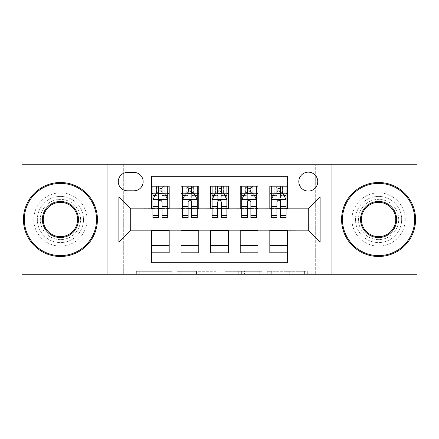 <?xml version="1.0" encoding="UTF-8"?>
<svg xmlns="http://www.w3.org/2000/svg" width="439" height="439" viewBox="0 0 439 439"><rect width="100%" height="100%" fill="white"/><g stroke="black" fill="none" stroke-linecap="round" stroke-linejoin="round"><path stroke-width="0.33" stroke-dasharray="2.19 1.65" d="M172.148 274.254L139.251 274.254L172.148 274.254L172.148 271.291L156.827 271.291L156.827 274.254L156.827 271.291L172.148 271.291L172.148 274.254L172.148 271.291L156.827 271.291L156.827 274.254L156.827 271.291L172.148 271.291L139.251 271.291L172.148 271.291M378.577 196.414A23.086 23.086 0 0 0 355.491 219.5A23.086 23.086 0 0 0 378.577 242.586A23.086 23.086 0 0 1 355.491 219.5A23.086 23.086 0 0 1 378.577 196.414A23.086 23.086 0 0 1 401.663 219.5A23.086 23.086 0 0 1 378.577 242.586A23.086 23.086 0 0 0 401.663 219.5A23.086 23.086 0 0 0 378.577 196.414M60.423 196.414A23.086 23.086 0 0 0 37.337 219.5A23.086 23.086 0 0 0 60.423 242.586A23.086 23.086 0 0 1 37.337 219.5A23.086 23.086 0 0 1 60.423 196.414A23.086 23.086 0 0 1 83.509 219.5A23.086 23.086 0 0 1 60.423 242.586A23.086 23.086 0 0 0 83.509 219.5A23.086 23.086 0 0 0 60.423 196.414M308.288 172.148A9.471 9.471 0 0 0 298.816 181.62A9.471 9.471 0 0 0 308.288 191.086A9.471 9.471 0 0 0 317.759 181.62A9.471 9.471 0 0 0 308.288 172.148M304.397 274.254L270.122 274.254L304.397 274.254L304.397 271.291L289.729 271.291L307.305 271.291L307.305 274.254L307.305 271.291L270.122 271.291L307.305 271.291L307.305 274.254L307.305 271.291L304.397 271.291L304.397 274.254M286.821 274.254L271.28 274.254L286.821 274.254L286.821 271.291L289.729 271.291L286.821 271.291L286.821 274.254L286.821 271.291L271.28 271.291L271.28 274.254L271.28 271.291L286.821 271.291L286.821 274.254M267.214 274.254L270.122 274.254L267.214 274.254L267.214 271.291L270.122 271.291L267.214 271.291L267.214 274.254M136.342 274.254L139.251 274.254L136.342 274.254L136.342 271.291L139.251 271.291L136.342 271.291L136.342 274.254M300.885 274.254L315.685 274.254L315.685 164.746L417.05 164.746L417.05 274.254L315.685 274.254L315.685 164.746L300.885 164.746L300.885 209.14L138.115 209.14L138.115 164.746L300.885 164.746L300.885 209.14L138.115 209.14L138.115 164.746L123.315 164.746L123.315 274.254L21.95 274.254L21.95 164.746L123.315 164.746L123.315 274.254L138.115 274.254L138.115 229.86L300.885 229.86L300.885 274.254L138.115 274.254L138.115 229.86L300.885 229.86L300.885 274.254M216.959 274.254L214.051 274.254L216.959 274.254L216.959 271.291L216.959 274.254M179.776 274.254L214.051 274.254L176.868 274.254L179.776 274.254L179.776 271.291L216.959 271.291L176.868 271.291L176.868 274.254L176.868 271.291L179.776 271.291L179.776 274.254M224.949 274.254L262.132 274.254L222.041 274.254L224.949 274.254L224.949 271.291L262.132 271.291L262.132 274.254L262.132 271.291L244.556 271.291L244.556 274.254M269.815 186.207L287.567 186.207L287.567 193.604L269.815 193.604L269.815 186.207M240.215 186.207L257.973 186.207L257.973 193.604L240.215 193.604L240.215 186.207M210.621 186.207L228.379 186.207L228.379 193.604L210.621 193.604L210.621 186.207M181.027 186.207L198.785 186.207L198.785 193.604L181.027 193.604L181.027 186.207M151.433 252.793L151.433 245.396L169.185 245.396L169.185 252.793L151.433 252.793L151.433 262.709L287.567 262.709L287.567 252.793L269.815 252.793L269.815 245.396L287.567 245.396L287.567 252.793M198.785 252.793L181.027 252.793L181.027 245.396L198.785 245.396L198.785 252.793M228.379 252.793L210.621 252.793L210.621 245.396L228.379 245.396L228.379 252.793M257.973 252.793L240.215 252.793L240.215 245.396L257.973 245.396L257.973 252.793M269.815 245.396L269.815 230.453L308.288 230.157L308.288 208.843L287.567 208.843L287.567 208.547L257.973 208.843L257.973 193.604M257.973 208.547L228.379 208.843L228.379 193.604M228.379 208.547L198.785 208.843L198.785 193.604M151.433 186.207L169.185 186.207L169.185 193.604L151.433 193.604L151.433 176.291L287.567 176.291L287.567 186.207M240.215 245.396L240.215 230.453L257.973 230.453L257.973 230.157L269.815 230.157L269.815 230.453M210.621 245.396L210.621 230.453L228.379 230.453L228.379 230.157L240.215 230.157L240.215 230.453M181.027 245.396L181.027 230.453L198.785 230.453L198.785 230.157L210.621 230.157L210.621 230.453M198.785 208.547L169.185 208.843L169.185 193.604M151.433 245.396L151.433 230.453L169.185 230.453L169.185 230.157L181.027 230.157L181.027 230.453M169.185 208.547L130.712 208.843L130.712 230.157L151.433 230.157L151.433 230.453M162.084 193.604L158.534 193.604M151.433 208.547L151.433 193.604M152.909 208.547L158.534 208.547M162.084 208.547L167.709 208.547M169.185 245.396L169.185 230.453M182.503 208.547L188.128 208.547M191.678 208.547L197.303 208.547M191.678 193.604L188.128 193.604M181.027 208.547L181.027 193.604M198.785 245.396L198.785 230.453M228.379 245.396L228.379 230.453M210.621 208.547L210.621 193.604M221.278 193.604L217.722 193.604M212.103 208.547L217.722 208.547M221.278 208.547L226.897 208.547M257.973 245.396L257.973 230.453M240.215 208.547L240.215 193.604M250.872 193.604L247.322 193.604M241.697 208.547L247.322 208.547M250.872 208.547L256.497 208.547M287.567 245.396L287.567 230.453M269.815 208.547L269.815 193.604M287.567 208.547L287.567 193.604M280.466 193.604L276.916 193.604M271.291 208.547L276.916 208.547M280.466 208.547L286.091 208.547M127.458 172.445A9.175 9.175 0 0 0 118.283 181.62A9.175 9.175 0 0 0 127.458 190.795L133.966 190.795A9.175 9.175 0 0 0 143.141 181.62A9.175 9.175 0 0 0 133.966 172.445L127.458 172.445M107.039 274.254L107.039 164.746M331.961 164.746L331.961 274.254M182.97 274.254L187.184 274.254L182.97 274.254L182.97 271.291L180.934 271.291L180.934 274.254L180.934 271.291L187.184 271.291L182.97 271.291L182.97 274.254M187.184 274.254L196.48 274.254L187.184 274.254L187.184 271.291L196.48 271.291L196.48 274.254L196.48 271.291L187.184 271.291L187.184 274.254M224.949 271.291L241.653 271.291L241.653 274.254L241.653 271.291L238.745 271.291L241.653 271.291L241.653 274.254L241.653 271.291L244.556 271.291M226.107 271.291L226.107 274.254L226.107 271.291M222.041 271.291L222.041 274.254L222.041 271.291M158.534 186.207L152.909 186.207L152.909 193.604L152.909 190.054L158.534 190.054L158.534 186.207L167.709 186.207L167.709 193.604L167.709 191.936L162.084 191.936M152.909 199.674L152.909 213.875L152.909 199.674L155.867 193.753L164.746 193.753L167.709 199.674L167.709 213.875L167.709 199.674M152.909 217.722L152.909 190.054L167.709 190.054L167.709 191.936M167.709 217.722L167.709 190.054L162.084 190.054L162.084 186.207M152.909 193.604L164.01 193.604L164.01 186.207L167.709 186.207M164.224 186.207L164.224 193.604L164.01 186.207L156.608 186.207L156.608 193.604L156.394 186.207L156.394 193.604M152.909 186.207L156.394 186.207M158.534 190.054L158.534 195.443L152.909 195.443M167.709 195.443L162.084 195.443L162.084 190.054M155.055 195.382L158.534 195.382L158.534 193.753M162.084 193.753L162.084 195.382L165.563 195.382M158.534 217.722L158.534 195.443M162.084 195.443L162.084 217.722M158.534 195.382L158.534 201.891C159.714 199.646 160.899 199.646 162.084 201.891L162.084 195.382M164.224 193.604L167.709 193.604M158.83 191.382L158.83 188.424L161.788 188.424L161.788 191.382L158.83 191.382L156.608 193.604M164.01 193.604L161.788 191.382M158.83 188.424L156.608 186.207M164.01 186.207L161.788 188.424M60.423 256.497A36.997 36.997 0 0 1 23.432 219.5A36.997 36.997 0 0 1 60.423 182.503A36.997 36.997 0 0 1 97.42 219.5A36.997 36.997 0 0 1 60.423 256.497A36.997 36.997 0 0 1 23.432 219.5A36.997 36.997 0 0 1 60.423 182.503A36.997 36.997 0 0 1 97.42 219.5A36.997 36.997 0 0 1 60.423 256.497A36.997 36.997 0 0 1 23.432 219.5A36.997 36.997 0 0 1 60.423 182.503A36.997 36.997 0 0 1 97.42 219.5A36.997 36.997 0 0 1 60.423 256.497M60.423 192.864A26.636 26.636 0 0 0 33.787 219.5A26.636 26.636 0 0 0 60.423 246.136A26.636 26.636 0 0 1 33.787 219.5A26.636 26.636 0 0 1 60.423 192.864A26.636 26.636 0 0 1 87.059 219.5A26.636 26.636 0 0 1 60.423 246.136A26.636 26.636 0 0 0 87.059 219.5A26.636 26.636 0 0 0 60.423 192.864M60.423 202.335A17.165 17.165 0 0 1 77.588 219.5A17.165 17.165 0 0 1 60.423 236.665A17.165 17.165 0 0 1 43.258 219.5A17.165 17.165 0 0 1 60.423 202.335M60.423 239.623A20.123 20.123 0 0 1 40.3 219.5A20.123 20.123 0 0 1 60.423 199.377A20.123 20.123 0 0 1 80.551 219.5A20.123 20.123 0 0 1 60.423 239.623A20.123 20.123 0 0 1 40.3 219.5A20.123 20.123 0 0 1 60.423 199.377A20.123 20.123 0 0 1 80.551 219.5A20.123 20.123 0 0 1 60.423 239.623M378.577 256.497A36.997 36.997 0 0 1 341.58 219.5A36.997 36.997 0 0 1 378.577 182.503A36.997 36.997 0 0 1 415.568 219.5A36.997 36.997 0 0 1 378.577 256.497A36.997 36.997 0 0 1 341.58 219.5A36.997 36.997 0 0 1 378.577 182.503A36.997 36.997 0 0 1 415.568 219.5A36.997 36.997 0 0 1 378.577 256.497A36.997 36.997 0 0 1 341.58 219.5A36.997 36.997 0 0 1 378.577 182.503A36.997 36.997 0 0 1 415.568 219.5A36.997 36.997 0 0 1 378.577 256.497M378.577 192.864A26.636 26.636 0 0 0 351.941 219.5A26.636 26.636 0 0 0 378.577 246.136A26.636 26.636 0 0 1 351.941 219.5A26.636 26.636 0 0 1 378.577 192.864A26.636 26.636 0 0 1 405.213 219.5A26.636 26.636 0 0 1 378.577 246.136A26.636 26.636 0 0 0 405.213 219.5A26.636 26.636 0 0 0 378.577 192.864M378.577 202.335A17.165 17.165 0 0 1 395.742 219.5A17.165 17.165 0 0 1 378.577 236.665A17.165 17.165 0 0 1 361.412 219.5A17.165 17.165 0 0 1 378.577 202.335M378.577 239.623A20.123 20.123 0 0 1 358.449 219.5A20.123 20.123 0 0 1 378.577 199.377A20.123 20.123 0 0 1 398.7 219.5A20.123 20.123 0 0 1 378.577 239.623A20.123 20.123 0 0 1 358.449 219.5A20.123 20.123 0 0 1 378.577 199.377A20.123 20.123 0 0 1 398.7 219.5A20.123 20.123 0 0 1 378.577 239.623M188.128 186.207L182.503 186.207L182.503 193.604L182.503 190.054L188.128 190.054L188.128 186.207L197.303 186.207L197.303 193.604L197.303 191.936L191.678 191.936M182.503 199.674L182.503 213.875L182.503 199.674L185.467 193.753L194.345 193.753L197.303 199.674L197.303 213.875L197.303 199.674M182.503 217.722L182.503 190.054L197.303 190.054L197.303 191.936M197.303 217.722L197.303 190.054L191.678 190.054L191.678 186.207M182.503 193.604L193.604 193.604L193.604 186.207L197.303 186.207M193.818 186.207L193.818 193.604L193.604 186.207L186.207 186.207L186.207 193.604L185.993 186.207L185.993 193.604M182.503 186.207L185.993 186.207M188.128 190.054L188.128 195.443L182.503 195.443M197.303 195.443L191.678 195.443L191.678 190.054M184.649 195.382L188.128 195.382L188.128 193.753M191.678 193.753L191.678 195.382L195.157 195.382M188.128 217.722L188.128 195.443M191.678 195.443L191.678 217.722M188.128 195.382L188.128 201.891C189.308 199.646 190.493 199.646 191.678 201.891L191.678 195.382M193.818 193.604L197.303 193.604M188.424 191.382L188.424 188.424L191.382 188.424L191.382 191.382L188.424 191.382L186.207 193.604M193.604 193.604L191.382 191.382M188.424 188.424L186.207 186.207M193.604 186.207L191.382 188.424M217.722 186.207L212.103 186.207L212.103 193.604L212.103 190.054L217.722 190.054L217.722 186.207L226.897 186.207L226.897 193.604L226.897 191.936L221.278 191.936M212.103 199.674L212.103 213.875L212.103 199.674L215.061 193.753L223.939 193.753L226.897 199.674L226.897 213.875L226.897 199.674M212.103 217.722L212.103 190.054L226.897 190.054L226.897 191.936M226.897 217.722L226.897 190.054L221.278 190.054L221.278 186.207M212.103 193.604L223.199 193.604L223.199 186.207L226.897 186.207M223.413 186.207L223.413 193.604L223.199 186.207L215.801 186.207L215.801 193.604L215.587 186.207L215.587 193.604M212.103 186.207L215.587 186.207M217.722 190.054L217.722 195.443L212.103 195.443M226.897 195.443L221.278 195.443L221.278 190.054M214.248 195.382L217.722 195.382L217.722 193.753M221.278 193.753L221.278 195.382L224.752 195.382M217.722 217.722L217.722 195.443M221.278 195.443L221.278 217.722M217.722 195.382L217.722 201.891C218.907 199.646 220.087 199.646 221.278 201.891L221.278 195.382M223.413 193.604L226.897 193.604M218.018 191.382L218.018 188.424L220.982 188.424L220.982 191.382L218.018 191.382L215.801 193.604M223.199 193.604L220.982 191.382M218.018 188.424L215.801 186.207M223.199 186.207L220.982 188.424M247.322 186.207L241.697 186.207L241.697 193.604L241.697 190.054L247.322 190.054L247.322 186.207L256.497 186.207L256.497 193.604L256.497 191.936L250.872 191.936M241.697 199.674L241.697 213.875L241.697 199.674L244.655 193.753L253.533 193.753L256.497 199.674L256.497 213.875L256.497 199.674M241.697 217.722L241.697 190.054L256.497 190.054L256.497 191.936M256.497 217.722L256.497 190.054L250.872 190.054L250.872 186.207M241.697 193.604L252.793 193.604L252.793 186.207L256.497 186.207M253.007 186.207L253.007 193.604L252.793 186.207L245.396 186.207L245.396 193.604L245.181 186.207L245.181 193.604M241.697 186.207L245.181 186.207M247.322 190.054L247.322 195.443L241.697 195.443M256.497 195.443L250.872 195.443L250.872 190.054M243.843 195.382L247.322 195.382L247.322 193.753M250.872 193.753L250.872 195.382L254.351 195.382M247.322 217.722L247.322 195.443M250.872 195.443L250.872 217.722M247.322 195.382L247.322 201.891C248.501 199.646 249.687 199.646 250.872 201.891L250.872 195.382M253.007 193.604L256.497 193.604M247.618 191.382L247.618 188.424L250.576 188.424L250.576 191.382L247.618 191.382L245.396 193.604M252.793 193.604L250.576 191.382M247.618 188.424L245.396 186.207M252.793 186.207L250.576 188.424M276.916 186.207L271.291 186.207L271.291 193.604L271.291 190.054L276.916 190.054L276.916 186.207L286.091 186.207L286.091 193.604L286.091 191.936L280.466 191.936M271.291 199.674L271.291 213.875L271.291 199.674L274.254 193.753L283.133 193.753L286.091 199.674L286.091 213.875L286.091 199.674M271.291 217.722L271.291 190.054L286.091 190.054L286.091 191.936M286.091 217.722L286.091 190.054L280.466 190.054L280.466 186.207M271.291 193.604L282.392 193.604L282.392 186.207L286.091 186.207M282.606 186.207L282.606 193.604L282.392 186.207L274.99 186.207L274.99 193.604L274.776 186.207L274.776 193.604M271.291 186.207L274.776 186.207M276.916 190.054L276.916 195.443L271.291 195.443M286.091 195.443L280.466 195.443L280.466 190.054M273.437 195.382L276.916 195.382L276.916 193.753M280.466 193.753L280.466 195.382L283.945 195.382M276.916 217.722L276.916 195.443M280.466 195.443L280.466 217.722M276.916 195.382L276.916 201.891C278.096 199.646 279.281 199.646 280.466 201.891L280.466 195.382M282.606 193.604L286.091 193.604M277.212 191.382L277.212 188.424L280.17 188.424L280.17 191.382L277.212 191.382L274.99 193.604M282.392 193.604L280.17 191.382M277.212 188.424L274.99 186.207M282.392 186.207L280.17 188.424M170.112 271.291L170.112 274.254L170.112 271.291M166.123 271.291L166.123 274.254L166.123 271.291M139.251 271.291L139.251 274.254L139.251 271.291M214.051 271.291L214.051 274.254L214.051 271.291M259.224 271.291L259.224 274.254L259.224 271.291M238.745 271.291L238.745 274.254L238.745 271.291M229.015 271.291L229.015 274.254L229.015 271.291M289.729 271.291L289.729 274.254L289.729 271.291M270.122 271.291L270.122 274.254L270.122 271.291M152.986 199.525L167.632 199.525M152.909 211.872L158.534 211.872M162.084 211.872L167.709 211.872M152.909 203.092L158.534 203.092M162.084 203.092L167.709 203.092M158.534 191.936L152.909 191.936M182.58 199.525L197.232 199.525M182.503 211.872L188.128 211.872M191.678 211.872L197.303 211.872M182.503 203.092L188.128 203.092M191.678 203.092L197.303 203.092M188.128 191.936L182.503 191.936M212.174 199.525L226.826 199.525M212.103 211.872L217.722 211.872M221.278 211.872L226.897 211.872M212.103 203.092L217.722 203.092M221.278 203.092L226.897 203.092M217.722 191.936L212.103 191.936M241.768 199.525L256.42 199.525M241.697 211.872L247.322 211.872M250.872 211.872L256.497 211.872M241.697 203.092L247.322 203.092M250.872 203.092L256.497 203.092M247.322 191.936L241.697 191.936M271.368 199.525L286.014 199.525M271.291 211.872L276.916 211.872M280.466 211.872L286.091 211.872M271.291 203.092L276.916 203.092M280.466 203.092L286.091 203.092M276.916 191.936L271.291 191.936M152.909 213.875L158.534 213.875M162.084 213.875L167.709 213.875M182.503 213.875L188.128 213.875M191.678 213.875L197.303 213.875M212.103 213.875L217.722 213.875M221.278 213.875L226.897 213.875M241.697 213.875L247.322 213.875M250.872 213.875L256.497 213.875M271.291 213.875L276.916 213.875M280.466 213.875L286.091 213.875"/><path stroke-width="0.66" d="M308.288 172.148A9.471 9.471 0 0 0 298.816 181.62A9.471 9.471 0 0 0 308.288 191.086A9.471 9.471 0 0 0 317.759 181.62A9.471 9.471 0 0 0 308.288 172.148M331.961 274.254L417.05 274.254L417.05 164.746L331.961 164.746L331.961 274.254L107.039 274.254L107.039 164.746L21.95 164.746L21.95 274.254L107.039 274.254M287.567 186.207L269.815 186.207L269.815 197.007L257.973 197.007L257.973 208.843L269.815 208.843L269.815 197.007M257.973 197.007L257.973 186.207L240.215 186.207L240.215 197.007L228.379 197.007L228.379 208.843L240.215 208.843L240.215 197.007M228.379 197.007L228.379 186.207L210.621 186.207L210.621 197.007L198.785 197.007L198.785 208.843L210.621 208.843L210.621 197.007M198.785 197.007L198.785 186.207L181.027 186.207L181.027 208.843L169.185 208.843L169.185 186.207L151.433 186.207M151.433 252.793L169.185 252.793L169.185 230.157L181.027 230.157L181.027 252.793L198.785 252.793L198.785 230.157L210.621 230.157L210.621 241.993L198.785 241.993M210.621 241.993L210.621 252.793L228.379 252.793L228.379 230.157L240.215 230.157L240.215 241.993L228.379 241.993M240.215 241.993L240.215 252.793L257.973 252.793L257.973 230.157L269.815 230.157L269.815 241.993L257.973 241.993M127.458 190.795L133.966 190.795A9.175 9.175 0 0 0 143.141 181.62A9.175 9.175 0 0 0 133.966 172.445L127.458 172.445A9.175 9.175 0 0 0 118.283 181.62A9.175 9.175 0 0 0 127.458 190.795M331.961 164.746L107.039 164.746M287.567 197.007L287.567 176.291L151.433 176.291L151.433 208.843L130.712 208.843L130.712 230.157L151.433 230.157L151.433 262.709L287.567 262.709L287.567 230.157L308.288 230.157L308.288 208.843L287.567 208.843L287.567 197.007L320.124 197.007L320.124 241.993L287.567 241.993M151.433 241.993L118.876 241.993L118.876 197.007L151.433 197.007M269.815 241.993L269.815 252.793L287.567 252.793M151.433 193.604L152.909 193.604M158.534 193.604L162.084 193.604M167.709 193.604L169.185 193.604M151.433 208.547L152.909 208.547M158.534 208.547L162.084 208.547M167.709 208.547L169.185 208.547M151.433 230.453L169.185 230.453M151.433 245.396L169.185 245.396M181.027 208.547L182.503 208.547M188.128 208.547L191.678 208.547M197.303 208.547L198.785 208.547M181.027 193.604L182.503 193.604M188.128 193.604L191.678 193.604M197.303 193.604L198.785 193.604M181.027 230.453L198.785 230.453M181.027 245.396L198.785 245.396M210.621 230.453L228.379 230.453M210.621 245.396L228.379 245.396M210.621 193.604L212.103 193.604M217.722 193.604L221.278 193.604M226.897 193.604L228.379 193.604M210.621 208.547L212.103 208.547M217.722 208.547L221.278 208.547M226.897 208.547L228.379 208.547M240.215 230.453L257.973 230.453M240.215 245.396L257.973 245.396M240.215 193.604L241.697 193.604M247.322 193.604L250.872 193.604M256.497 193.604L257.973 193.604M240.215 208.547L241.697 208.547M247.322 208.547L250.872 208.547M256.497 208.547L257.973 208.547M269.815 230.453L287.567 230.453M269.815 245.396L287.567 245.396M269.815 193.604L271.291 193.604M276.916 193.604L280.466 193.604M286.091 193.604L287.567 193.604M269.815 208.547L271.291 208.547M276.916 208.547L280.466 208.547M286.091 208.547L287.567 208.547M130.712 208.843L118.876 197.007M130.712 230.157L118.876 241.993M320.124 197.007L308.288 208.843M320.124 241.993L308.288 230.157M162.084 190.054L158.534 190.054M167.709 215.313L162.084 215.313L162.084 217.722L167.709 217.722L167.709 199.674L164.746 193.753L155.867 193.753L152.909 199.674L152.909 217.722L158.534 217.722L158.534 215.313L152.909 215.313M152.909 199.674L152.909 186.207M167.709 199.674L167.709 186.207M158.534 193.753L158.534 186.207M162.084 186.207L162.084 193.753M162.084 215.313L162.084 201.891C160.904 199.608 159.719 199.608 158.534 201.891L158.534 215.313M60.423 183.392A36.108 36.108 0 0 0 24.315 219.5A36.108 36.108 0 0 0 60.423 255.608A36.108 36.108 0 0 0 96.531 219.5A36.108 36.108 0 0 0 60.423 183.392M60.423 256.497A36.997 36.997 0 0 1 23.432 219.5A36.997 36.997 0 0 1 60.423 182.503A36.997 36.997 0 0 1 97.42 219.5A36.997 36.997 0 0 1 60.423 256.497M60.423 201.446A18.054 18.054 0 0 1 78.477 219.5A18.054 18.054 0 0 1 60.423 237.554A18.054 18.054 0 0 1 42.369 219.5A18.054 18.054 0 0 1 60.423 201.446M60.423 236.665A17.165 17.165 0 0 0 77.588 219.5A17.165 17.165 0 0 0 60.423 202.335A17.165 17.165 0 0 0 43.258 219.5A17.165 17.165 0 0 0 60.423 236.665M378.577 183.392A36.108 36.108 0 0 0 342.469 219.5A36.108 36.108 0 0 0 378.577 255.608A36.108 36.108 0 0 0 414.685 219.5A36.108 36.108 0 0 0 378.577 183.392M378.577 256.497A36.997 36.997 0 0 1 341.58 219.5A36.997 36.997 0 0 1 378.577 182.503A36.997 36.997 0 0 1 415.568 219.5A36.997 36.997 0 0 1 378.577 256.497M378.577 201.446A18.054 18.054 0 0 1 396.631 219.5A18.054 18.054 0 0 1 378.577 237.554A18.054 18.054 0 0 1 360.523 219.5A18.054 18.054 0 0 1 378.577 201.446M378.577 236.665A17.165 17.165 0 0 0 395.742 219.5A17.165 17.165 0 0 0 378.577 202.335A17.165 17.165 0 0 0 361.412 219.5A17.165 17.165 0 0 0 378.577 236.665M191.678 190.054L188.128 190.054M197.303 215.313L191.678 215.313L191.678 217.722L197.303 217.722L197.303 199.674L194.345 193.753L185.467 193.753L182.503 199.674L182.503 217.722L188.128 217.722L188.128 215.313L182.503 215.313M182.503 199.674L182.503 186.207M197.303 199.674L197.303 186.207M188.128 193.753L188.128 186.207M191.678 186.207L191.678 193.753M191.678 215.313L191.678 201.891C190.499 199.608 189.313 199.608 188.128 201.891L188.128 215.313M221.278 190.054L217.722 190.054M226.897 215.313L221.278 215.313L221.278 217.722L226.897 217.722L226.897 199.674L223.939 193.753L215.061 193.753L212.103 199.674L212.103 217.722L217.722 217.722L217.722 215.313L212.103 215.313M212.103 199.674L212.103 186.207M226.897 199.674L226.897 186.207M217.722 193.753L217.722 186.207M221.278 186.207L221.278 193.753M221.278 215.313L221.278 201.891C220.093 199.608 218.907 199.608 217.722 201.891L217.722 215.313M250.872 190.054L247.322 190.054M256.497 215.313L250.872 215.313L250.872 217.722L256.497 217.722L256.497 199.674L253.533 193.753L244.655 193.753L241.697 199.674L241.697 217.722L247.322 217.722L247.322 215.313L241.697 215.313M241.697 199.674L241.697 186.207M256.497 199.674L256.497 186.207M247.322 193.753L247.322 186.207M250.872 186.207L250.872 193.753M250.872 215.313L250.872 201.891C249.687 199.608 248.507 199.608 247.322 201.891L247.322 215.313M280.466 190.054L276.916 190.054M286.091 215.313L280.466 215.313L280.466 217.722L286.091 217.722L286.091 199.674L283.133 193.753L274.254 193.753L271.291 199.674L271.291 217.722L276.916 217.722L276.916 215.313L271.291 215.313M271.291 199.674L271.291 186.207M286.091 199.674L286.091 186.207M276.916 193.753L276.916 186.207M280.466 186.207L280.466 193.753M280.466 215.313L280.466 201.891C279.286 199.608 278.101 199.608 276.916 201.891L276.916 215.313M181.027 241.993L169.185 241.993M181.027 197.007L169.185 197.007M167.632 199.525L152.986 199.525M152.909 195.382L155.055 195.382M165.563 195.382L167.709 195.382M158.534 206.533L152.909 206.533M167.709 206.533L162.084 206.533M162.084 191.936L158.534 191.936M197.232 199.525L182.58 199.525M182.503 195.382L184.649 195.382M195.157 195.382L197.303 195.382M188.128 206.533L182.503 206.533M197.303 206.533L191.678 206.533M191.678 191.936L188.128 191.936M226.826 199.525L212.174 199.525M212.103 195.382L214.248 195.382M224.752 195.382L226.897 195.382M217.722 206.533L212.103 206.533M226.897 206.533L221.278 206.533M221.278 191.936L217.722 191.936M256.42 199.525L241.768 199.525M241.697 195.382L243.843 195.382M254.351 195.382L256.497 195.382M247.322 206.533L241.697 206.533M256.497 206.533L250.872 206.533M250.872 191.936L247.322 191.936M286.014 199.525L271.368 199.525M271.291 195.382L273.437 195.382M283.945 195.382L286.091 195.382M276.916 206.533L271.291 206.533M286.091 206.533L280.466 206.533M280.466 191.936L276.916 191.936"/></g></svg>
